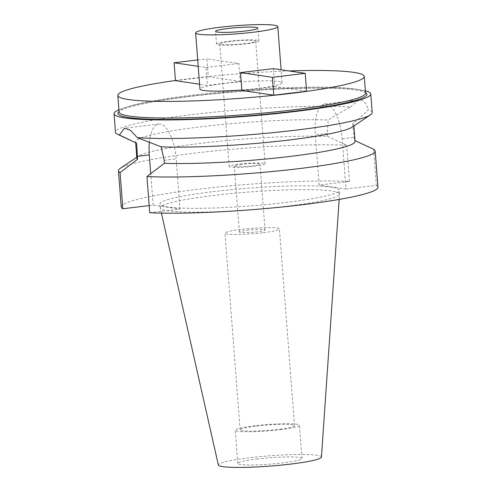<?xml version="1.0" encoding="UTF-8"?>
<svg xmlns="http://www.w3.org/2000/svg" width="492" height="492" viewBox="0 0 492 492"><rect width="100%" height="100%" fill="white"/><g stroke="black" fill="none" stroke-linecap="round" stroke-linejoin="round"><path stroke-width="0.37" stroke-dasharray="2.46 1.84" d="M256.818 459.018A32.183 3.198 175.6 0 1 301.983 458.476A32.183 3.198 175.6 0 1 282.962 462.88A32.183 3.198 175.6 0 1 237.802 463.415A32.183 3.198 175.6 0 1 256.818 459.018M280.409 429.67A32.183 3.198 -4.4 0 0 299.425 425.272A32.183 3.198 -4.4 0 0 254.266 425.808A32.183 3.198 -4.4 0 0 235.244 430.211A32.183 3.198 -4.4 0 0 280.409 429.67M256.252 426.103A27.294 2.712 175.6 0 1 294.548 425.648A27.294 2.712 175.6 0 1 278.423 429.375A27.294 2.712 175.6 0 1 240.127 429.836A27.294 2.712 175.6 0 1 256.252 426.103M263.288 232.679A27.294 2.712 -4.4 0 0 279.413 228.946A27.294 2.712 -4.4 0 0 241.117 229.401A27.294 2.712 -4.4 0 0 224.992 233.134A27.294 2.712 -4.4 0 0 263.288 232.679M246.972 230.268A12.872 1.279 175.6 0 1 265.04 230.053A12.872 1.279 175.6 0 1 257.433 231.812A12.872 1.279 175.6 0 1 239.364 232.027A12.872 1.279 175.6 0 1 246.972 230.268M241.904 164.359A12.872 1.279 -4.4 0 0 234.297 166.124A12.872 1.279 -4.4 0 0 252.359 165.909A12.872 1.279 -4.4 0 0 259.967 164.143A12.872 1.279 -4.4 0 0 241.904 164.359M239.807 164.051A18.026 1.79 175.6 0 1 265.102 163.75A18.026 1.79 175.6 0 1 254.45 166.216A18.026 1.79 175.6 0 1 229.161 166.517A18.026 1.79 175.6 0 1 239.807 164.051M230.373 41.433A18.026 1.79 -4.4 0 0 219.727 43.899A18.026 1.79 -4.4 0 0 245.016 43.597A18.026 1.79 -4.4 0 0 255.668 41.131A18.026 1.79 -4.4 0 0 230.373 41.433M229.069 41.242A21.242 2.109 175.6 0 1 258.872 40.885A21.242 2.109 175.6 0 1 246.326 43.794A21.242 2.109 175.6 0 1 216.517 44.145A21.242 2.109 175.6 0 1 229.069 41.242M241.843 89.987A41.199 4.09 -4.4 0 0 257.771 88.419A41.199 4.09 -4.4 0 0 282.113 82.785A41.199 4.09 -4.4 0 0 224.303 83.468A41.199 4.09 -4.4 0 0 199.961 89.107M175.459 80.516A123.59 12.275 175.6 0 1 190.841 78.523A123.59 12.275 175.6 0 1 289.013 70.946M273.331 68.628L274.702 86.512L306.602 91.229M274.702 86.512L241.88 90.479M240.194 81.414L208.3 76.697L206.923 58.819L238.817 63.529L240.194 81.414L207.372 85.374L199.586 84.224M175.472 80.663L208.3 76.697M365.544 93.068A123.59 12.275 -4.4 0 0 364.83 91.893A123.59 12.275 -4.4 0 0 192.12 95.128A123.59 12.275 -4.4 0 0 119.611 110.761A123.59 12.275 -4.4 0 0 119.089 112.028M366.208 93.056A124.876 12.405 -4.4 0 0 191.695 96.327A124.876 12.405 -4.4 0 0 118.431 112.127M118.91 109.741A128.738 12.786 175.6 0 1 190.127 96.1A128.738 12.786 175.6 0 1 365.365 90.774M136.844 158.221A109.427 10.867 -4.4 0 1 138.344 156.222A109.427 10.867 -4.4 0 1 201.505 143.258A109.427 10.867 -4.4 0 1 327.5 136.37L327.272 133.412L328.207 120.06C336.337 114.944 343.736 110.626 350.396 107.108A128.738 12.786 -4.4 0 0 191.554 114.648A128.738 12.786 -4.4 0 0 115.479 132.256M372.204 112.502A128.738 12.786 -4.4 0 0 368.293 109.753C364.098 113.99 358.914 118.633 352.733 123.689L354.375 140.343A109.427 10.867 -4.4 0 1 355.058 141.432M350.396 107.108L358.945 99.87L360.433 99.888C363.729 100.466 366.349 103.75 368.293 109.753M373.539 149.193L376.318 185.373L346.024 189.033L342.161 138.836A33.087 13.179 -96.9 0 0 326.202 104.021A33.087 13.179 -96.9 0 0 324.757 104.003A33.087 13.179 -96.9 0 0 315.286 134.863L319.148 185.06L349.443 181.4A128.738 12.786 -4.4 0 0 197.298 189.34A128.738 12.786 -4.4 0 0 121.229 206.941M136.647 143.19A109.427 10.867 175.6 0 1 135.583 141.837A109.427 10.867 175.6 0 1 200.244 126.868A109.427 10.867 175.6 0 1 328.207 120.06M149.371 142.188A33.087 13.179 83.1 0 1 158.756 124.045A33.087 13.179 83.1 0 1 160.201 124.064A33.087 13.179 83.1 0 1 176.161 158.879L180.023 209.075L149.728 212.728M352.733 123.689A109.427 10.867 175.6 0 1 353.797 125.042A109.427 10.867 175.6 0 1 352.297 127.047M354.996 140.626L354.375 140.343M346.024 189.033L319.148 185.06M149.181 205.582L153.147 205.102L180.023 209.075M377.948 187.188A128.738 12.786 -4.4 0 0 376.318 185.373M213.067 191.665A89.925 8.93 175.6 0 1 339.246 190.164A89.925 8.93 175.6 0 1 286.11 202.464A89.925 8.93 175.6 0 1 159.925 203.965A89.925 8.93 175.6 0 1 213.067 191.665M153.147 205.102L150.73 173.664M327.5 136.37L346.657 145.22A128.738 12.786 175.6 0 0 194.518 153.16A128.738 12.786 175.6 0 0 120.208 168.412M349.443 181.4L346.657 145.22M286.405 206.296A89.925 8.93 -4.4 0 0 339.541 194.131A89.925 8.93 -4.4 0 0 339.541 193.996A89.925 8.93 -4.4 0 0 213.356 195.496A89.925 8.93 -4.4 0 0 160.22 207.796A89.925 8.93 -4.4 0 0 160.244 207.925A89.925 8.93 -4.4 0 0 286.405 206.296M321.442 457.056A51.703 5.135 -4.4 0 0 248.891 457.843A51.703 5.135 -4.4 0 0 218.356 464.989M198.208 66.34L205.994 67.496L207.372 85.374M205.994 67.496L238.817 63.529M197.716 59.926L206.923 58.819M327.272 133.412L315.286 134.863M342.161 138.836L354.148 137.385M164.18 160.324L176.161 158.879M301.983 458.476L299.425 425.272M237.802 463.415L235.244 430.211M294.548 425.648L279.413 228.946M240.127 429.836L224.992 233.134M265.04 230.053L259.967 164.143M239.364 232.027L234.297 166.124M265.102 163.75L255.668 41.131M229.161 166.517L219.727 43.899M258.872 40.885L257.894 28.112M216.517 44.145L215.533 31.371M282.113 82.785L281.11 69.784M119.611 110.761L119.039 111.42M364.83 91.893L365.494 92.453M324.757 104.003L358.945 99.87M158.756 124.045L124.574 128.172M353.871 125.989L353.797 125.042M135.657 142.735L135.583 141.837M138.344 156.222L136.77 157.274M339.541 193.996L339.246 190.164M160.22 207.796L159.925 203.965M161.413 213.104L160.244 207.925M339.179 199.426L339.541 194.131"/><path stroke-width="0.74" d="M245.342 31.021A21.242 2.109 -4.4 0 0 257.894 28.112A21.242 2.109 -4.4 0 0 228.085 28.468A21.242 2.109 -4.4 0 0 215.533 31.371A21.242 2.109 -4.4 0 0 245.342 31.021M219.979 27.269A41.199 4.09 175.6 0 1 277.789 26.586A41.199 4.09 175.6 0 1 253.448 32.22A41.199 4.09 175.6 0 1 195.638 32.902A41.199 4.09 175.6 0 1 219.979 27.269M195.638 32.902L199.961 89.107A41.199 4.09 -4.4 0 0 241.843 89.987M289.013 70.946A123.59 12.275 175.6 0 1 364.264 76.463A123.59 12.275 175.6 0 1 291.233 93.363A123.59 12.275 175.6 0 1 117.809 95.423A123.59 12.275 175.6 0 1 175.459 80.516M241.88 90.479L273.773 95.19L272.402 77.305L240.502 72.595L241.88 90.479M240.502 72.595L273.331 68.628L305.224 73.345L306.602 91.229L273.773 95.19M199.586 84.224L175.472 80.663L174.1 62.779L198.208 66.34M117.809 95.423L119.089 112.028A123.59 12.275 -4.4 0 0 292.512 109.968A123.59 12.275 -4.4 0 0 365.544 93.068L364.264 76.463M119.039 111.42L118.431 112.127A124.876 12.405 -4.4 0 0 293.134 111.321A124.876 12.405 -4.4 0 0 366.208 93.056L365.494 92.453M365.365 90.774A128.738 12.786 175.6 0 1 370.771 93.947A128.738 12.786 175.6 0 1 294.702 111.555A128.738 12.786 175.6 0 1 114.052 113.701A128.738 12.786 175.6 0 1 118.91 109.741M353.871 125.989L355.058 141.432A109.427 10.867 -4.4 0 1 290.397 156.394A109.427 10.867 -4.4 0 1 164.408 163.282L164.18 160.324L161.173 146.819L137.286 137.649A128.738 12.786 -4.4 0 0 296.129 130.109A128.738 12.786 -4.4 0 0 370.439 114.851A128.738 12.786 -4.4 0 0 372.204 112.502L370.771 93.947M114.052 113.701L115.479 132.256A128.738 12.786 -4.4 0 0 117.582 134.31A128.738 12.786 -4.4 0 0 119.39 134.999L136.647 143.19L137.532 159.31L120.073 172.581L122.852 208.762A128.738 12.786 -4.4 0 1 121.229 206.941L118.443 170.761A128.738 12.786 175.6 0 1 120.208 168.412L136.77 157.274M137.286 137.649L130.509 130.3L124.574 128.172L119.39 134.999M150.73 173.664L149.285 154.906A33.087 13.179 83.1 0 1 149.371 142.188M370.439 114.851L352.297 127.047A109.427 10.867 175.6 0 1 289.136 140.011A109.427 10.867 175.6 0 1 161.173 146.819M164.408 163.282L146.948 176.554L149.728 212.728A128.738 12.786 -4.4 0 0 301.873 204.795A128.738 12.786 -4.4 0 0 377.948 187.188L375.162 151.007A128.738 12.786 175.6 0 0 373.539 149.193L354.996 140.626M149.181 205.582L122.852 208.762M135.657 142.735L136.844 158.221A109.427 10.867 -4.4 0 0 137.532 159.31M120.073 172.581A128.738 12.786 175.6 0 1 118.443 170.761M375.162 151.007A128.738 12.786 175.6 0 1 299.093 168.615A128.738 12.786 175.6 0 1 146.948 176.554M161.413 213.104L218.356 464.989A51.703 5.135 -4.4 0 0 290.889 464.054A51.703 5.135 -4.4 0 0 321.442 457.056L339.179 199.426M305.224 73.345L272.402 77.305M174.1 62.779L197.716 59.926M149.285 154.906L137.305 156.351M281.11 69.784L277.789 26.586M129.242 139.777L117.582 134.31"/></g></svg>
